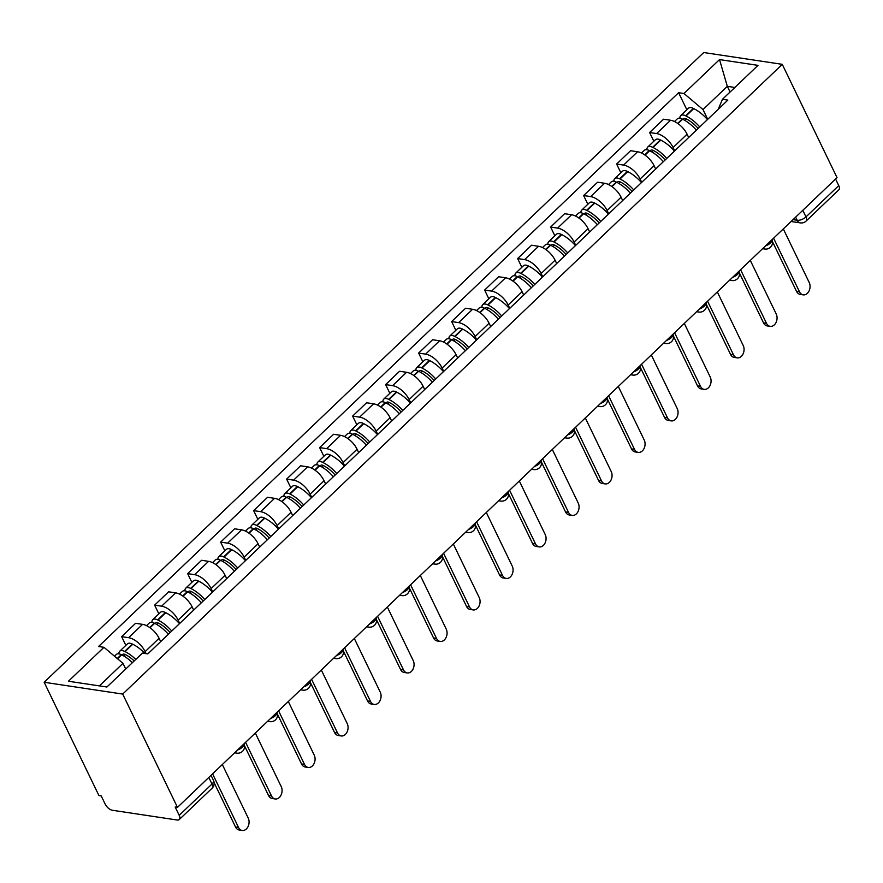 <?xml version="1.0" encoding="UTF-8"?>
<svg xmlns="http://www.w3.org/2000/svg" width="883" height="883" viewBox="0 0 883 883"><rect width="100%" height="100%" fill="white"/><g stroke="black" fill="none" stroke-linecap="round" stroke-linejoin="round"><path stroke-width="1.32" d="M208.807 777.437L211.986 784.027A6.755 3.377 -133.7 0 1 212.075 788.232L179.282 819.534A6.755 3.377 -133.7 0 1 177.218 820.02L112.406 810.274A6.755 3.377 -133.7 0 1 105.232 804.214L101.203 795.892L98.918 795.55L44.15 682.261L122.704 694.071L782.272 64.338L837.029 177.626L177.472 807.36L122.704 694.071M782.272 64.338L703.718 52.527L44.15 682.261M179.282 819.534A6.755 3.377 -133.7 0 0 179.205 815.34L211.986 784.027A6.755 3.168 -25.8 0 0 213.487 780.406L211.037 775.318M177.472 807.36L175.176 807.018L179.205 815.34M835.583 179.006L838.762 185.596A6.755 3.377 46.3 0 1 838.85 189.801L806.058 221.103A6.755 3.377 -133.7 0 0 805.98 216.909L838.762 185.596M688.685 137.494L687.073 134.183A15.53 7.77 -133.7 0 0 670.572 120.254L663.586 119.205L649.623 132.527L656.61 133.576A15.53 7.77 46.3 0 1 673.111 147.516L674.722 150.827M653.839 141.247L649.623 132.527M655.683 169.006L654.082 165.695A15.53 7.77 -133.7 0 0 637.57 151.755L630.583 150.706L616.632 164.039L623.608 165.088A15.53 7.77 46.3 0 1 640.12 179.017L641.72 182.328M620.848 172.759L616.632 164.039M622.681 200.507L621.08 197.196A15.53 7.77 -133.7 0 0 604.579 183.267L597.592 182.218L583.63 195.54L590.617 196.589A15.53 7.77 46.3 0 1 607.118 210.529L608.718 213.841M587.846 204.271L583.63 195.54M589.678 232.019L588.078 228.708A15.53 7.77 -133.7 0 0 571.577 214.768L564.59 213.719L550.628 227.052L557.615 228.101A15.53 7.77 46.3 0 1 574.116 242.03L575.716 245.342M554.844 235.772L550.628 227.052M556.687 263.52L555.076 260.209A15.53 7.77 -133.7 0 0 538.575 246.28L531.588 245.231L517.626 258.553L524.612 259.613A15.53 7.77 46.3 0 1 541.124 273.542L542.725 276.854M521.842 267.284L517.626 258.553M523.685 295.032L522.085 291.721A15.53 7.77 -133.7 0 0 505.573 277.781L498.586 276.732L484.635 290.066L491.61 291.114A15.53 7.77 46.3 0 1 508.122 305.043L509.723 308.366M488.851 298.785L484.635 290.066M490.683 326.533L489.083 323.222A15.53 7.77 -133.7 0 0 472.582 309.293L465.595 308.244L451.632 321.567L458.619 322.626A15.53 7.77 46.3 0 1 475.12 336.555L476.721 339.867M455.849 330.297L451.632 321.567M457.681 358.045L456.081 354.734A15.53 7.77 -133.7 0 0 439.579 340.794L432.593 339.745L418.63 353.079L425.617 354.127A15.53 7.77 46.3 0 1 442.118 368.056L443.719 371.379M422.847 361.798L418.63 353.079M424.69 389.546L423.078 386.235A15.53 7.77 -133.7 0 0 406.577 372.306L399.591 371.257L385.628 384.591L392.615 385.639A15.53 7.77 46.3 0 1 409.127 399.569L410.727 402.88M389.844 393.31L385.628 384.591M391.688 421.059L390.087 417.747A15.53 7.77 -133.7 0 0 373.575 403.818L366.588 402.758L352.637 416.092L359.613 417.14A15.53 7.77 46.3 0 1 376.125 431.07L377.725 434.392M356.853 424.811L352.637 416.092M358.686 452.571L357.085 449.248A15.53 7.77 -133.7 0 0 340.584 435.319L333.597 434.27L319.635 447.604L326.622 448.652A15.53 7.77 46.3 0 1 343.123 462.582L344.723 465.893M323.851 456.323L319.635 447.604M325.684 484.072L324.083 480.76A15.53 7.77 -133.7 0 0 307.582 466.831L300.595 465.771L286.633 479.105L293.62 480.153A15.53 7.77 46.3 0 1 310.121 494.094L311.721 497.405M290.849 487.824L286.633 479.105M292.692 515.584L291.081 512.261A15.53 7.77 -133.7 0 0 274.58 498.332L267.593 497.284L253.631 510.617L260.617 511.665A15.53 7.77 46.3 0 1 277.13 525.595L278.73 528.906M257.847 519.336L253.631 510.617M259.69 547.085L258.09 543.773A15.53 7.77 -133.7 0 0 241.578 529.844L234.591 528.796L220.64 542.118L227.615 543.166A15.53 7.77 46.3 0 1 244.127 557.107L245.728 560.418M224.856 550.837L220.64 542.118M226.688 578.597L225.088 575.275A15.53 7.77 -133.7 0 0 208.587 561.345L201.6 560.297L187.637 573.63L194.624 574.678A15.53 7.77 46.3 0 1 211.125 588.608L212.726 591.919M191.854 582.35L187.637 573.63M193.686 610.098L192.086 606.787A15.53 7.77 -133.7 0 0 175.585 592.857L168.598 591.809L154.635 605.131L161.622 606.18A15.53 7.77 46.3 0 1 178.123 620.12L179.724 623.431M158.852 613.862L154.635 605.131M160.695 641.61L159.083 638.299A15.53 7.77 -133.7 0 0 142.582 624.358L135.596 623.31L121.633 636.643L128.62 637.692A15.53 7.77 46.3 0 1 145.132 651.621L146.103 653.641M125.85 645.363L121.633 636.643M730.075 92.02L727.327 86.335L703 109.558L707.713 119.315M703 109.558L683.983 93.51L719.524 59.58L758 65.364L722.46 99.293L718.221 109.293M683.983 93.51L678.608 92.704L98.576 646.499L103.962 647.305L68.421 681.235L106.898 687.018L142.439 653.089L147.814 653.895L727.846 100.099L722.46 99.293M125.728 669.049L122.98 663.354L99.371 685.892M734.844 87.472L727.327 86.335L719.524 59.58M686.842 109.746L678.608 92.704M103.962 647.305L122.98 663.354M803.21 294.856L800.23 294.403A7.77 5.651 -81.5 0 1 796.521 291.368L799.501 291.82A7.77 5.651 98.5 0 0 803.21 294.856A7.77 5.651 98.5 0 0 809.038 290.993A7.77 5.651 98.5 0 0 809.225 282.527L783.309 228.918M699.744 126.931A25.662 12.826 -133.7 0 0 686.025 115.982L685.65 115.794A8.532 4.26 -133.7 0 0 680.694 115.618A8.532 4.26 -133.7 0 0 679.965 118.245M680.694 115.618L688.42 108.245A8.532 4.26 46.3 0 1 693.376 108.421L693.751 108.609A25.662 12.826 46.3 0 1 707.46 119.558M674.502 121.523L677.316 118.841A8.532 4.26 46.3 0 1 682.272 119.028L682.647 119.205A25.662 12.826 46.3 0 1 696.356 130.165M683.365 119.58A4.139 2.064 46.3 0 1 683.729 118.786A4.139 2.064 46.3 0 1 686.135 118.874L686.51 119.062A21.28 10.64 46.3 0 1 698.144 128.454M773.585 238.2L799.501 291.82M772.526 241.743L796.521 291.368M770.208 326.357L767.228 325.915A7.77 5.651 -81.5 0 1 763.519 322.88L766.499 323.321A7.77 5.651 98.5 0 0 770.208 326.357A7.77 5.651 98.5 0 0 776.036 322.505A7.77 5.651 98.5 0 0 776.234 314.039L750.307 260.419M666.742 158.443A25.662 12.826 -133.7 0 0 653.023 147.483L652.658 147.295A8.532 4.26 -133.7 0 0 647.692 147.119A8.532 4.26 -133.7 0 0 646.974 149.746M647.692 147.119L655.418 139.746A8.532 4.26 46.3 0 1 660.374 139.922L660.749 140.11A25.662 12.826 46.3 0 1 674.457 151.07M641.511 153.024L644.314 150.353A8.532 4.26 46.3 0 1 649.27 150.529L649.645 150.717A25.662 12.826 46.3 0 1 663.354 161.677M650.374 151.092A4.139 2.064 46.3 0 1 650.727 150.298A4.139 2.064 46.3 0 1 653.133 150.386L653.508 150.574A21.28 10.64 46.3 0 1 665.142 159.966M740.583 269.712L766.499 323.321M739.535 273.244L763.519 322.88M737.206 357.869L734.237 357.416A7.77 5.651 -81.5 0 1 730.528 354.381L733.497 354.834A7.77 5.651 98.5 0 0 737.206 357.869A7.77 5.651 98.5 0 0 743.033 354.006A7.77 5.651 98.5 0 0 743.232 345.54L717.316 291.931M633.74 189.944A25.662 12.826 -133.7 0 0 620.032 178.995L619.656 178.808A8.532 4.26 -133.7 0 0 614.7 178.631A8.532 4.26 -133.7 0 0 613.972 181.258M614.7 178.631L622.416 171.258A8.532 4.26 46.3 0 1 627.371 171.434L627.747 171.622A25.662 12.826 46.3 0 1 641.466 182.582M608.508 184.536L611.312 181.854A8.532 4.26 46.3 0 1 616.268 182.041L616.643 182.229A25.662 12.826 46.3 0 1 630.363 193.178M617.372 182.604A4.139 2.064 46.3 0 1 617.725 181.799A4.139 2.064 46.3 0 1 620.131 181.887L620.506 182.075A21.28 10.64 46.3 0 1 632.151 191.479M707.581 301.224L733.497 354.834M706.532 304.756L730.528 354.381M704.215 389.37L701.234 388.928A7.77 5.651 -81.5 0 1 697.526 385.893L700.506 386.335A7.77 5.651 98.5 0 0 704.215 389.37A7.77 5.651 98.5 0 0 710.042 385.518A7.77 5.651 98.5 0 0 710.23 377.052L684.314 323.432M600.738 221.456A25.662 12.826 -133.7 0 0 587.029 210.496L586.654 210.309A8.532 4.26 -133.7 0 0 581.698 210.132A8.532 4.26 -133.7 0 0 580.97 212.759M581.698 210.132L589.414 202.759A8.532 4.26 46.3 0 1 594.38 202.935L594.745 203.123A25.662 12.826 46.3 0 1 608.464 214.083M575.506 216.048L578.31 213.366A8.532 4.26 46.3 0 1 583.266 213.543L583.641 213.73A25.662 12.826 46.3 0 1 597.361 224.69M584.369 214.105A4.139 2.064 46.3 0 1 584.734 213.311A4.139 2.064 46.3 0 1 587.129 213.399L587.504 213.587A21.28 10.64 46.3 0 1 599.149 222.98M674.579 332.725L700.506 386.335M673.53 336.257L697.526 385.893M671.212 420.882L668.232 420.429A7.77 5.651 -81.5 0 1 664.524 417.394L667.504 417.847A7.77 5.651 98.5 0 0 671.212 420.882A7.77 5.651 98.5 0 0 677.04 417.019A7.77 5.651 98.5 0 0 677.228 408.553L651.312 354.944M567.747 252.968A25.662 12.826 -133.7 0 0 554.027 242.008L553.652 241.821A8.532 4.26 -133.7 0 0 548.696 241.644A8.532 4.26 -133.7 0 0 547.968 244.271M548.696 241.644L556.422 234.271A8.532 4.26 46.3 0 1 561.378 234.448L561.754 234.635A25.662 12.826 46.3 0 1 575.462 245.595M542.504 247.549L545.319 244.878A8.532 4.26 46.3 0 1 550.275 245.055L550.65 245.242A25.662 12.826 46.3 0 1 564.358 256.191M551.367 245.617A4.139 2.064 46.3 0 1 551.732 244.812A4.139 2.064 46.3 0 1 554.138 244.9L554.513 245.088A21.28 10.64 46.3 0 1 566.146 254.492M641.588 364.238L667.504 417.847M640.528 367.769L664.524 417.394M638.21 452.394L635.23 451.941A7.77 5.651 -81.5 0 1 631.522 448.906L634.502 449.359A7.77 5.651 98.5 0 0 638.21 452.394A7.77 5.651 98.5 0 0 644.038 448.531A7.77 5.651 98.5 0 0 644.237 440.065L618.31 386.445M534.745 284.469A25.662 12.826 -133.7 0 0 521.025 273.509L520.661 273.322A8.532 4.26 -133.7 0 0 515.694 273.145A8.532 4.26 -133.7 0 0 514.977 275.772M515.694 273.145L523.42 265.772A8.532 4.26 46.3 0 1 528.376 265.96L528.751 266.147A25.662 12.826 46.3 0 1 542.46 277.096M509.513 279.061L512.317 276.379A8.532 4.26 46.3 0 1 517.272 276.556L517.648 276.743A25.662 12.826 46.3 0 1 531.356 287.703M518.376 277.119A4.139 2.064 46.3 0 1 518.729 276.324A4.139 2.064 46.3 0 1 521.136 276.412L521.511 276.6A21.28 10.64 46.3 0 1 533.144 285.993M608.586 395.739L634.502 449.359M607.537 399.282L631.522 448.906M605.208 483.895L602.239 483.454A7.77 5.651 -81.5 0 1 598.531 480.418L601.5 480.86A7.77 5.651 98.5 0 0 605.208 483.895A7.77 5.651 98.5 0 0 611.036 480.032A7.77 5.651 98.5 0 0 611.235 471.566L585.319 417.957M501.743 315.982A25.662 12.826 -133.7 0 0 488.034 305.021L487.659 304.834A8.532 4.26 -133.7 0 0 482.703 304.657A8.532 4.26 -133.7 0 0 481.975 307.284M482.703 304.657L490.418 297.284A8.532 4.26 46.3 0 1 495.374 297.461L495.749 297.648A25.662 12.826 46.3 0 1 509.469 308.609M476.511 310.562L479.314 307.891A8.532 4.26 46.3 0 1 484.27 308.068L484.646 308.255A25.662 12.826 46.3 0 1 498.365 319.204M485.374 308.631A4.139 2.064 46.3 0 1 485.727 307.836A4.139 2.064 46.3 0 1 488.133 307.913L488.509 308.101A21.28 10.64 46.3 0 1 500.153 317.505M575.584 427.251L601.5 480.86M574.535 430.783L598.531 480.418M572.217 515.407L569.237 514.955A7.77 5.651 -81.5 0 1 565.528 511.919L568.509 512.372A7.77 5.651 98.5 0 0 572.217 515.407A7.77 5.651 98.5 0 0 578.045 511.544A7.77 5.651 98.5 0 0 578.233 503.078L552.317 449.469M468.741 347.483A25.662 12.826 -133.7 0 0 455.032 336.522L454.657 336.346A8.532 4.26 -133.7 0 0 449.701 336.158A8.532 4.26 -133.7 0 0 448.972 338.785M449.701 336.158L457.416 328.785A8.532 4.26 46.3 0 1 462.383 328.973L462.747 329.16A25.662 12.826 46.3 0 1 476.467 340.11M443.509 342.074L446.312 339.392A8.532 4.26 46.3 0 1 451.268 339.569L451.643 339.756A25.662 12.826 46.3 0 1 465.363 350.717M452.372 340.132A4.139 2.064 46.3 0 1 452.736 339.337A4.139 2.064 46.3 0 1 455.131 339.425L455.507 339.613A21.28 10.64 46.3 0 1 467.151 349.006M542.581 458.752L568.509 512.372M541.533 462.295L565.528 511.919M539.215 546.908L536.235 546.467A7.77 5.651 -81.5 0 1 532.526 543.431L535.506 543.873A7.77 5.651 98.5 0 0 539.215 546.908A7.77 5.651 98.5 0 0 545.043 543.056A7.77 5.651 98.5 0 0 545.23 534.579L519.314 480.97M435.749 378.995A25.662 12.826 -133.7 0 0 422.03 368.034L421.655 367.847A8.532 4.26 -133.7 0 0 416.699 367.67A8.532 4.26 -133.7 0 0 415.97 370.297M416.699 367.67L424.425 360.297A8.532 4.26 46.3 0 1 429.381 360.474L429.756 360.661A25.662 12.826 46.3 0 1 443.465 371.622M410.507 373.575L413.321 370.904A8.532 4.26 46.3 0 1 418.277 371.081L418.652 371.268A25.662 12.826 46.3 0 1 432.361 382.218M419.37 371.644A4.139 2.064 46.3 0 1 419.734 370.849A4.139 2.064 46.3 0 1 422.14 370.926L422.516 371.114A21.28 10.64 46.3 0 1 434.149 380.518M509.59 490.264L535.506 543.873M508.531 493.796L532.526 543.431M506.213 578.42L503.233 577.968A7.77 5.651 -81.5 0 1 499.524 574.932L502.504 575.385A7.77 5.651 98.5 0 0 506.213 578.42A7.77 5.651 98.5 0 0 512.041 574.557A7.77 5.651 98.5 0 0 512.239 566.091L486.312 512.482M402.747 410.496A25.662 12.826 -133.7 0 0 389.028 399.546L388.663 399.359A8.532 4.26 -133.7 0 0 383.697 399.171A8.532 4.26 -133.7 0 0 382.979 401.809M383.697 399.171L391.423 391.809A8.532 4.26 46.3 0 1 396.379 391.986L396.754 392.173A25.662 12.826 46.3 0 1 410.463 403.123M377.516 405.087L380.319 402.405A8.532 4.26 46.3 0 1 385.275 402.582L385.65 402.769A25.662 12.826 46.3 0 1 399.359 413.73M386.379 403.145A4.139 2.064 46.3 0 1 386.732 402.35A4.139 2.064 46.3 0 1 389.138 402.438L389.513 402.626A21.28 10.64 46.3 0 1 401.147 412.019M476.588 521.765L502.504 575.385M475.54 525.308L499.524 574.932M473.211 609.921L470.242 609.48A7.77 5.651 -81.5 0 1 466.533 606.444L469.502 606.886A7.77 5.651 98.5 0 0 473.211 609.921A7.77 5.651 98.5 0 0 479.039 606.069A7.77 5.651 98.5 0 0 479.237 597.603L453.321 543.983M369.745 442.008A25.662 12.826 -133.7 0 0 356.037 431.047L355.661 430.86A8.532 4.26 -133.7 0 0 350.706 430.683A8.532 4.26 -133.7 0 0 349.977 433.31M350.706 430.683L358.421 423.31A8.532 4.26 46.3 0 1 363.377 423.487L363.752 423.674A25.662 12.826 46.3 0 1 377.471 434.635M344.513 436.588L347.317 433.917A8.532 4.26 46.3 0 1 352.273 434.094L352.648 434.281A25.662 12.826 46.3 0 1 366.368 445.242M353.377 434.657A4.139 2.064 46.3 0 1 353.73 433.862A4.139 2.064 46.3 0 1 356.136 433.939L356.511 434.127A21.28 10.64 46.3 0 1 368.156 443.531M443.586 553.277L469.502 606.886M442.538 556.809L466.533 606.444M440.22 641.433L437.24 640.981A7.77 5.651 -81.5 0 1 433.531 637.945L436.511 638.398A7.77 5.651 98.5 0 0 440.22 641.433A7.77 5.651 98.5 0 0 446.047 637.57A7.77 5.651 98.5 0 0 446.235 629.104L420.319 575.495M336.743 473.509A25.662 12.826 -133.7 0 0 323.035 462.56L322.659 462.372A8.532 4.26 -133.7 0 0 317.703 462.195A8.532 4.26 -133.7 0 0 316.975 464.822M317.703 462.195L325.419 454.822A8.532 4.26 46.3 0 1 330.385 454.999L330.761 455.186A25.662 12.826 46.3 0 1 344.469 466.136M311.511 468.1L314.315 465.418A8.532 4.26 46.3 0 1 319.271 465.595L319.646 465.783A25.662 12.826 46.3 0 1 333.366 476.743M320.374 466.158A4.139 2.064 46.3 0 1 320.739 465.363A4.139 2.064 46.3 0 1 323.145 465.451L323.509 465.639A21.28 10.64 46.3 0 1 335.154 475.032M410.584 584.778L436.511 638.398M409.535 588.321L433.531 637.945M407.218 672.934L404.237 672.493A7.77 5.651 -81.5 0 1 400.529 669.457L403.509 669.899A7.77 5.651 98.5 0 0 407.218 672.934A7.77 5.651 98.5 0 0 413.045 669.082A7.77 5.651 98.5 0 0 413.233 660.616L387.317 606.996M303.752 505.021A25.662 12.826 -133.7 0 0 290.032 494.061L289.657 493.873A8.532 4.26 -133.7 0 0 284.701 493.696A8.532 4.26 -133.7 0 0 283.973 496.323M284.701 493.696L292.428 486.323A8.532 4.26 46.3 0 1 297.383 486.5L297.759 486.688A25.662 12.826 46.3 0 1 311.467 497.648M278.52 499.601L281.324 496.93A8.532 4.26 46.3 0 1 286.28 497.107L286.655 497.295A25.662 12.826 46.3 0 1 300.363 508.255M287.372 497.67A4.139 2.064 46.3 0 1 287.737 496.875A4.139 2.064 46.3 0 1 290.143 496.963L290.518 497.151A21.28 10.64 46.3 0 1 302.152 506.544M377.593 616.29L403.509 669.899M376.533 619.822L400.529 669.457M374.215 704.446L371.235 703.994A7.77 5.651 -81.5 0 1 367.527 700.959L370.507 701.411A7.77 5.651 98.5 0 0 374.215 704.446A7.77 5.651 98.5 0 0 380.043 700.583A7.77 5.651 98.5 0 0 380.242 692.117L354.326 638.508M270.75 536.522A25.662 12.826 -133.7 0 0 257.03 525.573L256.666 525.385A8.532 4.26 -133.7 0 0 251.699 525.208A8.532 4.26 -133.7 0 0 250.982 527.835M251.699 525.208L259.425 517.835A8.532 4.26 46.3 0 1 264.381 518.012L264.757 518.2A25.662 12.826 46.3 0 1 278.465 529.149M245.518 531.113L248.322 528.431A8.532 4.26 46.3 0 1 253.278 528.619L253.653 528.796A25.662 12.826 46.3 0 1 267.361 539.756M254.381 529.171A4.139 2.064 46.3 0 1 254.734 528.376A4.139 2.064 46.3 0 1 257.141 528.464L257.516 528.652A21.28 10.64 46.3 0 1 269.149 538.045M344.591 647.791L370.507 701.411M343.542 651.334L367.527 700.959M341.213 735.947L338.244 735.506A7.77 5.651 -81.5 0 1 334.536 732.471L337.505 732.912A7.77 5.651 98.5 0 0 341.213 735.947A7.77 5.651 98.5 0 0 347.041 732.095A7.77 5.651 98.5 0 0 347.24 723.63L321.324 670.009M237.748 568.034A25.662 12.826 -133.7 0 0 224.039 557.074L223.664 556.886A8.532 4.26 -133.7 0 0 218.708 556.709A8.532 4.26 -133.7 0 0 217.98 559.336M218.708 556.709L226.423 549.336A8.532 4.26 46.3 0 1 231.379 549.513L231.754 549.701A25.662 12.826 46.3 0 1 245.474 560.661M212.516 562.614L215.32 559.943A8.532 4.26 46.3 0 1 220.275 560.12L220.651 560.308A25.662 12.826 46.3 0 1 234.37 571.268M221.379 560.683A4.139 2.064 46.3 0 1 221.732 559.888A4.139 2.064 46.3 0 1 224.139 559.977L224.514 560.164A21.28 10.64 46.3 0 1 236.158 569.557M311.589 679.303L337.505 732.912M310.54 682.835L334.536 732.471M308.222 767.459L305.242 767.007A7.77 5.651 -81.5 0 1 301.533 763.972L304.514 764.424A7.77 5.651 98.5 0 0 308.222 767.459A7.77 5.651 98.5 0 0 314.05 763.596A7.77 5.651 98.5 0 0 314.238 755.131L288.322 701.521M204.746 599.535A25.662 12.826 -133.7 0 0 191.037 588.586L190.662 588.398A8.532 4.26 -133.7 0 0 185.706 588.221A8.532 4.26 -133.7 0 0 184.977 590.848M185.706 588.221L193.421 580.848A8.532 4.26 46.3 0 1 198.388 581.025L198.763 581.213A25.662 12.826 46.3 0 1 212.472 592.173M179.514 594.127L182.317 591.444A8.532 4.26 46.3 0 1 187.273 591.632L187.649 591.82A25.662 12.826 46.3 0 1 201.368 602.769M188.377 592.195A4.139 2.064 46.3 0 1 188.741 591.389A4.139 2.064 46.3 0 1 191.147 591.478L191.512 591.665A21.28 10.64 46.3 0 1 203.156 601.069M278.587 710.815L304.514 764.424M277.538 714.347L301.533 763.972M275.22 798.96L272.24 798.519A7.77 5.651 -81.5 0 1 268.531 795.484L271.511 795.925A7.77 5.651 98.5 0 0 275.22 798.96A7.77 5.651 98.5 0 0 281.048 795.108A7.77 5.651 98.5 0 0 281.236 786.643L255.319 733.022M171.755 631.047A25.662 12.826 -133.7 0 0 158.035 620.087L157.66 619.899A8.532 4.26 -133.7 0 0 152.704 619.723A8.532 4.26 -133.7 0 0 151.975 622.349M152.704 619.723L160.43 612.349A8.532 4.26 46.3 0 1 165.386 612.526L165.761 612.714A25.662 12.826 46.3 0 1 179.47 623.674M146.523 625.639L149.326 622.957A8.532 4.26 46.3 0 1 154.282 623.133L154.657 623.321A25.662 12.826 46.3 0 1 168.366 634.281M155.386 623.696A4.139 2.064 46.3 0 1 155.739 622.901A4.139 2.064 46.3 0 1 158.145 622.99L158.521 623.177A21.28 10.64 46.3 0 1 170.154 632.57M245.595 742.316L271.511 795.925M244.536 745.848L268.531 795.484M242.218 830.473L239.249 830.02A7.77 5.651 -81.5 0 1 235.529 826.985L238.509 827.437A7.77 5.651 98.5 0 0 242.218 830.473A7.77 5.651 98.5 0 0 248.046 826.609A7.77 5.651 98.5 0 0 248.244 818.144L222.328 764.535M135.794 659.424A25.662 12.826 -133.7 0 0 125.044 651.599L124.669 651.411A8.532 4.26 -133.7 0 0 119.702 651.235A8.532 4.26 -133.7 0 0 118.984 653.861M119.702 651.235L127.428 643.862A8.532 4.26 46.3 0 1 132.384 644.038L132.759 644.226A25.662 12.826 46.3 0 1 144.911 653.464M114.503 656.201L116.324 654.469A8.532 4.26 46.3 0 1 121.28 654.645L121.655 654.833A25.662 12.826 46.3 0 1 132.417 662.658M122.384 655.208A4.139 2.064 46.3 0 1 122.737 654.402A4.139 2.064 46.3 0 1 125.143 654.491L125.518 654.678A21.28 10.64 46.3 0 1 134.205 660.948M212.593 773.828L238.509 827.437M214.139 782.724L235.529 826.985M237.56 749.987A6.755 3.168 -25.8 0 0 242.395 747.15A6.755 3.168 -25.8 0 0 244.006 743.828M270.551 718.486A6.755 3.168 -25.8 0 0 275.397 715.649A6.755 3.168 -25.8 0 0 277.008 712.327M303.553 686.974A6.755 3.168 -25.8 0 0 308.399 684.137A6.755 3.168 -25.8 0 0 309.999 680.815M336.555 655.473A6.755 3.168 -25.8 0 0 341.39 652.636A6.755 3.168 -25.8 0 0 343.001 649.314M369.558 623.961A6.755 3.168 -25.8 0 0 374.392 621.124A6.755 3.168 -25.8 0 0 376.003 617.802M402.549 592.46A6.755 3.168 -25.8 0 0 407.394 589.623A6.755 3.168 -25.8 0 0 409.006 586.301M435.551 560.948A6.755 3.168 -25.8 0 0 440.396 558.111A6.755 3.168 -25.8 0 0 441.997 554.789M468.553 529.447A6.755 3.168 -25.8 0 0 473.387 526.61A6.755 3.168 -25.8 0 0 474.999 523.288A6.755 6.755 0 0 1 467.802 532.592A6.755 4.912 98.5 0 1 466.047 531.831M501.555 497.935A6.755 3.168 -25.8 0 0 506.389 495.098A6.755 3.168 -25.8 0 0 508.001 491.776A6.755 6.755 0 0 1 500.804 501.091A6.755 4.912 98.5 0 1 499.05 500.319M534.546 466.423A6.755 3.168 -25.8 0 0 539.392 463.597A6.755 3.168 -25.8 0 0 541.003 460.275A6.755 6.755 0 0 1 533.807 469.579A6.755 4.912 98.5 0 1 532.052 468.818M567.548 434.922A6.755 3.168 -25.8 0 0 572.383 432.085A6.755 3.168 -25.8 0 0 573.994 428.763A6.755 6.755 0 0 1 566.809 438.078A6.755 4.912 98.5 0 1 565.043 437.306M600.55 403.41A6.755 3.168 -25.8 0 0 605.385 400.573A6.755 3.168 -25.8 0 0 606.996 397.262A6.755 6.755 0 0 1 599.8 406.566A6.755 4.912 98.5 0 1 598.045 405.805M633.553 371.909A6.755 3.168 -25.8 0 0 638.387 369.072A6.755 3.168 -25.8 0 0 639.998 365.75A6.755 6.755 0 0 1 632.802 375.065A6.755 4.912 98.5 0 1 631.047 374.293M666.544 340.397A6.755 3.168 -25.8 0 0 671.389 337.56A6.755 3.168 -25.8 0 0 673.001 334.238A6.755 6.755 0 0 1 665.804 343.553A6.755 4.912 98.5 0 1 664.049 342.792M699.546 308.895A6.755 3.168 -25.8 0 0 704.38 306.059A6.755 3.168 -25.8 0 0 705.992 302.737M732.548 277.383A6.755 3.168 -25.8 0 0 737.382 274.547A6.755 3.168 -25.8 0 0 738.994 271.224M765.539 245.882A6.755 3.168 -25.8 0 0 770.384 243.046A6.755 3.168 -25.8 0 0 771.996 239.723M793.033 219.635L797.172 220.253A6.755 3.168 -25.8 0 0 805.98 216.909L802.79 210.32M795.66 217.13L797.172 220.253A6.755 4.912 -81.5 0 0 800.395 222.891A6.755 6.755 0 0 0 806.058 221.103M145.132 651.621L159.083 638.299M178.123 620.12L192.086 606.787M211.125 588.608L225.088 575.275M244.127 557.107L258.09 543.773M277.13 525.595L291.081 512.261M310.121 494.094L324.083 480.76M343.123 462.582L357.085 449.248M376.125 431.07L390.087 417.747M409.127 399.569L423.078 386.235M442.118 368.056L456.081 354.734M475.12 336.555L489.083 323.222M508.122 305.043L522.085 291.721M541.124 273.542L555.076 260.209M574.116 242.03L588.078 228.708M607.118 210.529L621.08 197.196M640.12 179.017L654.082 165.695M673.111 147.516L687.073 134.183M161.622 606.18L175.585 592.857M194.624 574.678L208.587 561.345M227.615 543.166L241.578 529.844M260.617 511.665L274.58 498.332M293.62 480.153L307.582 466.831M326.622 448.652L340.584 435.319M359.613 417.14L373.575 403.818M392.615 385.639L406.577 372.306M425.617 354.127L439.579 340.794M458.619 322.626L472.582 309.293M491.61 291.114L505.573 277.781M524.612 259.613L538.575 246.28M557.615 228.101L571.577 214.768M590.617 196.589L604.579 183.267M623.608 165.088L637.57 151.755M656.61 133.576L670.572 120.254M128.62 637.692L142.582 624.358M763.044 248.266A6.755 4.912 98.5 0 0 764.799 249.028A6.755 6.755 0 0 0 772.018 239.701M730.042 279.779A6.755 4.912 98.5 0 0 731.797 280.54A6.755 6.755 0 0 0 739.016 271.213M697.04 311.28A6.755 4.912 98.5 0 0 698.795 312.052A6.755 6.755 0 0 0 706.014 302.714M433.045 563.332A6.755 4.912 98.5 0 0 434.811 564.105A6.755 6.755 0 0 0 442.019 554.767M400.054 594.844A6.755 4.912 98.5 0 0 401.809 595.606A6.755 6.755 0 0 0 409.017 586.279M367.052 626.345A6.755 4.912 98.5 0 0 368.807 627.118A6.755 6.755 0 0 0 376.026 617.78M334.05 657.857A6.755 4.912 98.5 0 0 335.805 658.619A6.755 6.755 0 0 0 343.023 649.292M301.048 689.369A6.755 4.912 98.5 0 0 302.814 690.131A6.755 6.755 0 0 0 310.021 680.804M268.057 720.87A6.755 4.912 98.5 0 0 269.812 721.643A6.755 6.755 0 0 0 277.019 712.305M235.055 752.382A6.755 4.912 98.5 0 0 236.81 753.144A6.755 6.755 0 0 0 244.028 743.817M686.025 115.982L693.751 108.609M685.65 115.794L693.376 108.421M677.691 123.388L682.272 119.028M684.8 120.386L686.29 118.951M678.023 123.62L682.647 119.205M653.023 147.483L660.749 140.11M652.658 147.295L660.374 139.922M644.689 154.9L649.27 150.529M651.797 151.887L653.299 150.463M645.02 155.132L649.645 150.717M620.032 178.995L627.747 171.622M619.656 178.808L627.371 171.434M611.698 186.401L616.268 182.041M618.795 183.399L620.296 181.975M612.018 186.633L616.643 182.229M587.029 210.496L594.745 203.123M586.654 210.309L594.38 202.935M578.696 217.913L583.266 213.543M585.804 214.911L587.294 213.476M579.027 218.145L583.641 213.73M554.027 242.008L561.754 234.635M553.652 241.821L561.378 234.448M545.694 249.414L550.275 245.055M552.802 246.412L554.292 244.988M546.025 249.646L550.65 245.242M521.025 273.509L528.751 266.147M520.661 273.322L528.376 265.96M512.692 280.926L517.272 276.556M519.8 277.924L521.301 276.489M513.023 281.158L517.648 276.743M488.034 305.021L495.749 297.648M487.659 304.834L495.374 297.461M479.701 312.427L484.27 308.068M486.798 309.425L488.299 308.001M480.021 312.659L484.646 308.255M455.032 336.522L462.747 329.16M454.657 336.346L462.383 328.973M446.699 343.94L451.268 339.569M453.807 340.937L455.297 339.502M447.03 344.171L451.643 339.756M422.03 368.034L429.756 360.661M421.655 367.847L429.381 360.474M413.697 375.452L418.277 371.081M420.805 372.438L422.295 371.015M414.028 375.683L418.652 371.268M389.028 399.546L396.754 392.173M388.663 399.359L396.379 391.986M380.694 406.953L385.275 402.582M387.803 403.95L389.304 402.516M381.026 407.184L385.65 402.769M356.037 431.047L363.752 423.674M355.661 430.86L363.377 423.487M347.703 438.465L352.273 434.094M354.8 435.451L356.302 434.028M348.023 438.696L352.648 434.281M323.035 462.56L330.761 455.186M322.659 462.372L330.385 454.999M314.701 469.966L319.271 465.595M321.809 466.964L323.299 465.529M315.032 470.197L319.646 465.783M290.032 494.061L297.759 486.688M289.657 493.873L297.383 486.5M281.699 501.478L286.28 497.107M288.807 498.465L290.297 497.041M282.03 501.71L286.655 497.295M257.03 525.573L264.757 518.2M256.666 525.385L264.381 518.012M248.708 532.979L253.278 528.619M255.805 529.977L257.306 528.542M249.028 533.211L253.653 528.796M224.039 557.074L231.754 549.701M223.664 556.886L231.379 549.513M215.706 564.491L220.275 560.12M222.803 561.478L224.304 560.054M216.026 564.723L220.651 560.308M191.037 588.586L198.763 581.213M190.662 588.398L198.388 581.025M182.704 595.992L187.273 591.632M189.812 592.99L191.302 591.566M183.035 596.224L187.649 591.82M158.035 620.087L165.761 612.714M157.66 619.899L165.386 612.526M149.702 627.504L154.282 623.133M156.81 624.502L158.311 623.067M150.033 627.736L154.657 623.321M125.044 651.599L132.759 644.226M124.669 651.411L132.384 644.038M117.229 658.508L121.28 654.645M123.808 656.003L125.309 654.579M117.527 658.762L121.655 654.833M762.592 248.697L764.799 249.028M729.59 280.209L731.797 280.54M696.588 311.71L698.795 312.052M663.586 343.222L665.804 343.553M630.594 374.734L632.802 375.065M597.592 406.235L599.8 406.566M564.59 437.747L566.809 438.078M531.588 469.248L533.807 469.579M498.597 500.76L500.804 501.091M465.595 532.261L467.802 532.592M432.593 563.773L434.811 564.105M399.591 595.274L401.809 595.606M366.6 626.787L368.807 627.118M333.597 658.288L335.805 658.619M300.595 689.8L302.814 690.131M267.604 721.301L269.812 721.643M234.602 752.813L236.81 753.144M212.075 788.232A6.755 6.755 0 0 0 213.487 780.406M800.395 222.891L791.08 221.501"/></g></svg>
